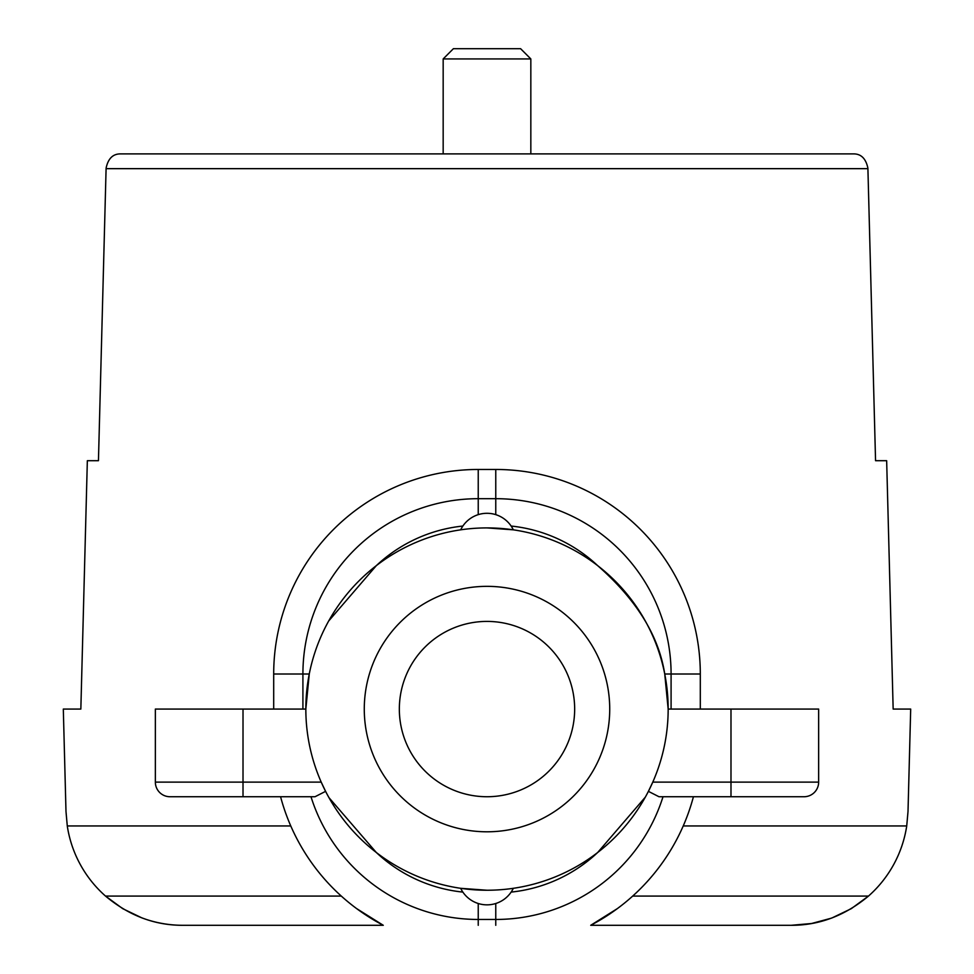 <?xml version="1.0" encoding="UTF-8"?>
<svg xmlns="http://www.w3.org/2000/svg" width="974" height="974" viewBox="0 0 974 974"><rect width="100%" height="100%" fill="white"/><g stroke="black" fill="none" stroke-linecap="round" stroke-linejoin="round"><path stroke-width="1.46" d="M730.987 709.072L730.987 782.122L818.647 782.122A14.61 14.61 0 0 1 804.037 796.732A14.61 14.61 0 0 0 818.647 782.122L818.647 709.072L668.164 709.072A181.164 181.164 0 0 1 487 890.236A181.164 181.164 0 0 1 305.836 709.072L309.257 674.008L273.694 674.008A204.54 204.54 0 0 1 478.234 469.468L478.234 498.688A175.32 175.32 0 0 0 302.914 674.008L302.914 709.072M487 796.732A87.66 87.66 0 0 1 399.34 709.072A87.66 87.66 0 0 1 487 621.412A87.66 87.66 0 0 1 574.66 709.072A87.66 87.66 0 0 1 487 796.732M243.013 709.072L243.013 782.122L155.353 782.122L155.353 709.072L305.836 709.072A181.164 181.164 0 0 1 487 527.908C453.154 529.99 453.154 529.99 487 527.908C453.154 529.99 453.154 529.99 487 527.908L513.322 529.832L487 527.908A181.164 181.164 0 0 1 668.164 709.072L664.743 674.008L671.086 674.008L671.086 709.072M328.701 620.974L376.317 565.651A148.754 148.754 0 0 1 462.869 526.045M243.013 796.732L243.013 782.122L321.213 782.122L325.596 791.351L315.028 796.732L169.963 796.732A14.61 14.61 0 0 1 155.353 782.122A14.61 14.61 0 0 0 169.963 796.732M462.869 892.099A148.754 148.754 0 0 1 376.317 852.494L328.993 797.682M487 890.236L460.678 888.312L487 890.236C520.846 888.154 520.846 888.154 487 890.236C520.846 888.154 520.846 888.154 487 890.236M530.83 58.927L520.603 48.7L453.397 48.7L443.17 58.927L530.83 58.927L530.83 153.892M194.8 925.3L182.832 925.3C154.756 925.397 128.982 915.657 105.521 896.08A116.88 116.88 0 0 1 67.279 825.952L65.989 811.476L63.31 709.072L80.842 709.072L87.343 460.702L98.447 460.702L106.105 168.125C108.126 158.506 112.996 153.77 120.715 153.892L853.285 153.892C860.967 153.734 865.837 158.47 867.895 168.125L875.553 460.702L886.657 460.702L893.158 709.072L910.69 709.072L908.011 811.476L906.721 825.952A116.88 116.88 0 0 1 868.479 896.08C845.018 915.657 819.244 925.397 791.168 925.3L811.549 923.51L831.309 918.19M693.427 796.732A204.54 204.54 0 0 1 590.719 925.3L791.168 925.3M142.533 918.129L146.124 919.383A116.88 116.88 0 0 0 182.832 925.3L383.281 925.3A204.54 204.54 0 0 1 280.573 796.732M341.302 896.08L105.521 896.08L122.736 908.669L141.948 917.922M804.037 796.732L658.972 796.732L648.404 791.351L652.787 782.122L730.987 782.122L730.987 796.732M663.014 796.732A175.32 175.32 0 0 1 495.766 919.456L478.234 919.456A175.32 175.32 0 0 1 310.986 796.732M645.299 797.17L597.683 852.494A148.754 148.754 0 0 1 511.131 892.099M511.131 526.045A148.754 148.754 0 0 1 597.683 565.651C636.448 599.619 658.801 635.742 664.743 674.008M700.306 709.072L700.306 674.008L671.086 674.008A175.32 175.32 0 0 0 495.766 498.688L478.234 498.688A175.32 175.32 0 0 0 302.914 674.008A175.32 175.32 0 0 1 478.234 498.688L478.234 514.649M383.281 925.3L356.63 908.596M700.306 674.008A204.54 204.54 0 0 0 495.766 469.468L478.234 469.468M495.766 469.468L495.766 498.688A175.32 175.32 0 0 1 671.086 674.008A175.32 175.32 0 0 0 495.766 498.688L495.766 514.649M273.694 709.072L273.694 674.008M617.37 908.596L590.719 925.3M832.1 917.898L851.288 908.657L868.479 896.08L632.698 896.08M609.724 709.072A122.724 122.724 0 0 1 487 831.796A122.724 122.724 0 0 1 364.276 709.072A122.724 122.724 0 0 1 487 586.348A122.724 122.724 0 0 1 609.724 709.072M305.836 709.072A181.164 181.164 0 0 1 487 527.908A181.164 181.164 0 0 1 668.164 709.072M478.234 925.3L478.234 903.495M495.766 925.3L495.766 903.495M906.721 825.952L683.224 825.952M867.907 168.66L106.093 168.66M290.776 825.952L67.279 825.952M443.17 153.892L443.17 58.927M513.322 529.832A29.22 29.22 0 0 0 460.678 529.832M460.678 888.312A29.22 29.22 0 0 0 513.322 888.312"/></g></svg>
